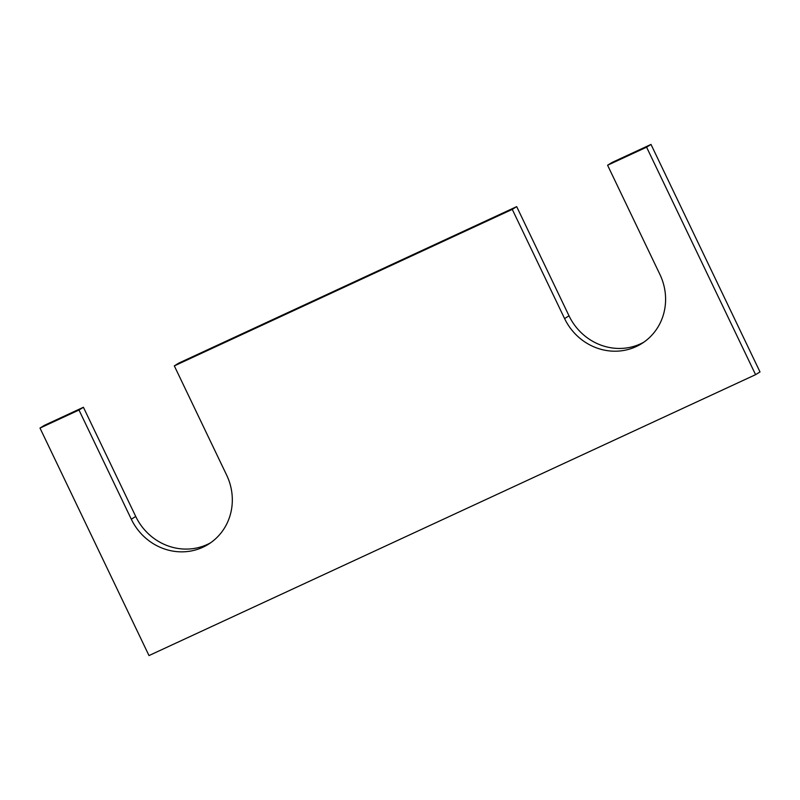 <?xml version="1.0" encoding="UTF-8"?>
<svg xmlns="http://www.w3.org/2000/svg" width="800" height="800" viewBox="0 0 800 800"><rect width="100%" height="100%" fill="white"/><g stroke="black" fill="none" stroke-linecap="round" stroke-linejoin="round"><path stroke-width="1.2" d="M149 655.57L755.58 374.67L646.59 147.18L607.59 165.24L659.91 274.44A55.54 52.48 58.1 0 1 641.63 343.64A55.54 52.48 58.1 0 1 564.59 318.58L512.27 209.38L174.32 365.88L226.63 475.08A55.54 52.48 -121.9 0 1 208.35 544.28A55.54 52.48 -121.9 0 1 131.31 519.22L78.99 410.02L40 428.08L149 655.57M607.59 165.24L612.01 162.49L651 144.43L760 371.92L755.58 374.67M210.52 542.84A55.54 52.48 -121.9 0 1 135.73 516.46L83.41 407.27L44.42 425.33L40 428.08M83.41 407.27L78.99 410.02M643.8 342.2A55.54 52.48 58.1 0 1 569.01 315.82L516.69 206.63L178.73 363.13L174.32 365.88M516.69 206.63L512.27 209.38M651 144.43L646.59 147.18M135.73 516.46L131.31 519.22M569.01 315.82L564.59 318.58"/></g></svg>
